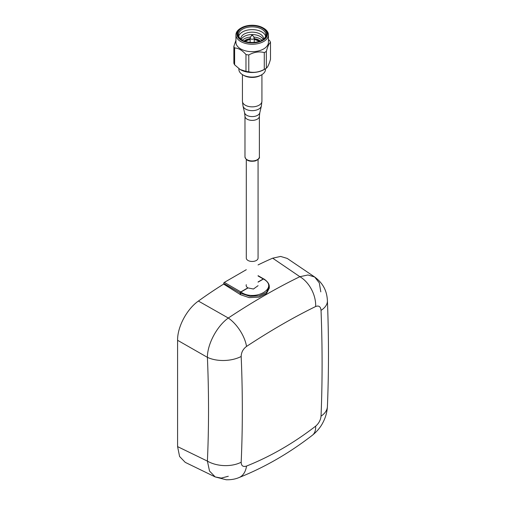 <?xml version="1.0" encoding="UTF-8"?>
<svg xmlns="http://www.w3.org/2000/svg" width="505" height="505" viewBox="0 0 505 505"><rect width="100%" height="100%" fill="white"/><g stroke="black" fill="none" stroke-linecap="round" stroke-linejoin="round"><path stroke-width="0.76" d="M258.068 285.672L253.441 289.018L248.024 287.926L240.891 292.048L241.213 292.25A0.84 0.461 -57.9 0 0 240.595 293.26L240.292 293.077L240.891 292.048L241.213 292.25C255.082 301.801 279.069 287.951 263.799 279.208C279.069 287.951 255.082 301.801 241.213 292.25A0.84 0.461 -57.9 0 0 240.595 293.26L240.292 293.077L240.891 292.048L248.024 287.926L253.441 289.018L258.068 285.672M246.528 466.071C270.585 456.476 293.626 443.169 315.65 426.157C318.832 423.405 320.625 420.065 321.035 416.133C322.449 381.774 322.449 346.518 321.035 310.373C320.631 306.573 318.832 305.291 315.65 306.522C293.626 317.291 270.585 330.592 246.528 346.43C243.075 349.024 241.289 352.376 241.175 356.48C242.722 392.549 242.722 427.798 241.175 462.239C241.289 465.869 243.069 467.144 246.528 466.071A25.218 15.522 68.3 0 1 238.953 477.591L238.953 477.591C235.286 479.157 231.025 479.876 226.171 479.75L215.206 476.935L221.291 478.096L228.292 476.259L221.291 478.096L215.206 476.941L185.247 462.365L179.591 456.482L177.59 446.616L179.591 456.482L185.247 462.365L215.206 476.935L209.524 471.032L207.397 461.109L209.524 471.032L215.206 476.935L226.171 479.75C231.025 479.876 235.286 479.157 238.953 477.591A25.218 15.522 68.3 0 0 246.528 466.071C270.585 456.476 293.626 443.169 315.65 426.157A25.218 13.37 52.3 0 1 312.406 435.228L312.406 435.228C317.077 431.44 320.593 427.205 322.954 422.515C325.624 417.389 327.107 412.048 327.41 406.512L327.41 406.512A25.218 15.283 -177.6 0 1 321.035 416.133C322.449 381.774 322.449 346.518 321.035 310.373A25.218 13.805 -2.2 0 0 327.41 300.715L327.41 300.715C327.019 293.683 325.075 284.7 314.666 277.005L307.981 274.979L299.875 276.696C277.005 287.781 253.138 301.554 228.292 318.024C216.923 326.167 207.359 344.107 207.397 357.338C208.912 392.732 208.912 427.325 207.397 461.109L177.59 446.616L177.59 340.294L177.59 446.616L207.397 461.109A25.218 15.219 -177.4 0 0 241.175 462.239C241.289 465.869 243.069 467.144 246.528 466.071M241.175 356.48A25.218 13.869 177.5 0 1 207.397 357.338L177.59 340.294C177.35 326.956 186.837 309.123 198.402 301.056C186.837 309.123 177.35 326.956 177.59 340.294L207.397 357.338C208.912 392.732 208.912 427.325 207.397 461.109A25.218 15.219 -177.4 0 0 241.175 462.239C242.722 427.798 242.722 392.549 241.175 356.48A25.218 13.869 177.5 0 1 207.397 357.338C207.359 344.107 216.923 326.167 228.292 318.024L198.402 301.056A424.522 245.102 120 0 1 223.652 284.094A424.522 245.102 120 0 0 198.402 301.056L228.292 318.024A25.218 12.095 -123.4 0 1 246.528 346.43C243.075 349.024 241.289 352.376 241.175 356.48M315.65 306.522A25.218 16.798 -116 0 0 299.875 276.696L272.675 258.181A424.522 245.102 120 0 0 258.068 264.929A424.522 245.102 120 0 1 272.675 258.181L280.61 256.433L287.212 258.421L280.61 256.433L272.675 258.181L299.875 276.696C277.005 287.781 253.138 301.554 228.292 318.024A25.218 12.095 -123.4 0 1 246.528 346.43C270.585 330.592 293.626 317.291 315.65 306.522A25.218 16.798 -116 0 0 299.875 276.696L307.981 274.979L314.666 277.005L287.212 258.421L314.672 277.005L319.293 282.907L320.808 291.865L319.293 282.907L314.672 277.005C325.075 284.7 327.019 293.683 327.41 300.715A25.218 13.805 -2.2 0 1 321.035 310.373C320.631 306.573 318.832 305.291 315.65 306.522M269.291 288.153L266.463 293.582L258.926 297.148L249.211 297.634L240.595 294.731L223.652 284.094L240.292 294.541L240.292 293.077L240.595 294.731L240.595 293.26L249.981 296.334L259.097 295.848L266.4 292.401L269.291 286.783L266.4 292.401L259.097 295.848L249.981 296.334L240.595 293.26L240.595 294.731L249.211 297.634L258.926 297.148L266.463 293.582L269.291 288.153L269.291 286.802C269.424 284.22 267.732 281.676 264.222 279.164A0.84 0.461 122.1 0 0 263.799 279.208L263.477 279.006L264.071 279.347L263.477 279.006L258.068 282.125L263.477 279.006L263.799 279.208A0.84 0.461 122.1 0 1 264.222 279.164L263.907 278.968L264.222 279.164C267.732 281.676 269.424 284.22 269.291 286.802L269.291 288.153M223.728 284.138L223.728 283.425L240.222 292.944A0.84 0.486 -60 0 1 240.816 291.915L224.321 282.396A0.84 0.486 120 0 0 223.728 283.425M224.321 282.396L246.301 269.702M258.068 275.964L263.257 278.962L258.068 281.954M246.301 284.681A5.883 3.396 0 0 0 246.15 285.439A5.883 3.396 0 0 0 247.873 287.844L240.816 291.915M240.222 294.497L240.222 292.944M263.257 278.962A0.84 0.486 -60 0 1 263.673 278.918A0.84 0.486 -60 0 1 263.686 278.924L258.068 275.68M258.068 159.492L258.068 258.068A5.883 3.396 180 0 1 256.344 260.473A5.883 3.396 180 0 1 249.931 261.205A5.883 3.396 180 0 1 246.301 258.068L246.301 159.492M315.65 426.157C318.832 423.405 320.625 420.065 321.035 416.133A25.218 15.283 -177.6 0 0 327.41 406.512L327.41 406.512C328.831 372.097 328.831 336.835 327.41 300.715C328.831 336.835 328.831 372.097 327.41 406.512C327.107 412.048 325.624 417.389 322.954 422.515C320.593 427.205 317.077 431.44 312.406 435.228C289.163 453.219 264.683 467.34 238.953 477.591C264.683 467.34 289.163 453.219 312.406 435.228A25.218 13.37 52.3 0 0 315.65 426.157M260.908 75.245A12 6.925 180 0 1 260.788 75.314A12 6.925 180 0 1 260.668 75.384A12 6.925 180 0 1 243.58 75.314L242.646 74.759A13.3 7.682 180 0 1 238.884 69.406L238.884 68.68M265.485 68.756L265.485 69.406A13.3 7.682 180 0 1 261.723 74.759A13.3 7.682 180 0 1 261.59 74.841A13.3 7.682 180 0 1 242.646 74.759M262.972 27.825A15.295 8.831 180 0 1 262.998 40.324A15.295 8.831 180 0 1 241.371 40.324A15.295 8.831 180 0 1 241.371 27.838A15.295 8.831 180 0 1 241.39 27.825A15.295 8.831 180 0 1 262.972 27.825L263.654 28.211A16.255 9.387 180 0 1 268.439 34.864A16.255 9.387 180 0 1 263.679 41.498A16.255 9.387 180 0 1 245.96 43.537A16.255 9.387 180 0 1 235.93 34.864A16.255 9.387 180 0 1 240.689 28.229A16.255 9.387 180 0 1 240.715 28.211A16.255 9.387 180 0 1 240.74 28.198M268.439 34.864L268.439 42.281A16.255 9.387 180 0 1 263.679 48.922A16.255 9.387 180 0 1 245.96 50.954A16.255 9.387 180 0 1 235.93 42.281L235.93 34.864M262.436 40.002A14.5 8.37 180 0 1 241.927 40.002A14.5 8.37 180 0 1 241.927 28.16A14.5 8.37 180 0 1 262.436 28.16A14.5 8.37 180 0 1 262.436 40.002L262.436 40.002M242.236 40.173A13.66 7.884 180 0 1 238.524 34.769A13.66 7.884 180 0 1 242.526 29.189A13.66 7.884 180 0 1 257.411 27.478A13.66 7.884 180 0 1 265.845 34.769A13.66 7.884 180 0 1 262.133 40.173M238.732 36.139A13.66 7.884 180 0 1 242.526 31.935A13.66 7.884 180 0 1 256.287 29.991A13.66 7.884 180 0 1 265.636 36.139M240.866 39.182A11.35 6.552 180 0 1 244.161 34.081A11.35 6.552 180 0 1 256.9 32.756A11.35 6.552 180 0 1 263.503 39.182M241.201 39.459A11.35 6.552 180 0 1 244.161 36.48A11.35 6.552 180 0 1 255.151 34.794A11.35 6.552 180 0 1 263.162 39.459M242.356 40.236A11.35 6.552 180 0 1 244.161 38.885A11.35 6.552 180 0 1 250.644 37.029M244.142 41.044A9.563 5.523 180 0 1 245.424 40.129A9.563 5.523 180 0 1 250.133 38.639M254.236 38.639A9.563 5.523 180 0 1 260.226 41.044M244.761 41.271A8.825 5.094 180 0 1 245.941 40.432A8.825 5.094 180 0 1 250.133 39.074M245.424 41.486A8.408 4.854 180 0 1 246.238 40.943L246.535 40.772A7.985 4.608 180 0 1 250.133 39.579M254.236 39.579A7.985 4.608 180 0 1 257.828 40.772A7.985 4.608 180 0 1 258.869 41.511M257.973 40.861A8.408 4.854 180 0 1 258.124 40.943A8.408 4.854 180 0 1 258.939 41.486M264.248 69.488A16.589 9.576 180 0 1 264.077 69.589A16.589 9.576 180 0 1 263.913 69.69A16.589 9.576 180 0 1 240.285 69.589A16.589 9.576 180 0 1 240.203 69.545M266.343 51.384L266.343 68.213C267.726 67.216 269.108 64.23 270.503 59.262L270.503 42.433C269.121 43.279 267.738 46.264 266.343 51.384A18.628 10.756 180 0 1 265.359 52.002A18.628 10.756 180 0 1 264.285 52.57C259.147 51.245 253.983 52.047 248.782 54.969A18.628 10.756 180 0 1 245.973 54.534C242.173 50.222 238.392 48.038 234.617 47.981A18.628 10.756 180 0 1 233.865 46.359L235.93 40.299M266.343 68.213A18.628 10.756 180 0 1 265.548 68.718A18.628 10.756 180 0 1 265.359 68.832A18.628 10.756 180 0 1 264.285 69.4L264.285 52.57M268.439 39.415L269.746 40.81A18.628 10.756 180 0 1 270.503 42.433M248.782 54.969L248.782 71.798A18.628 10.756 180 0 1 245.973 71.363L245.973 54.534M234.617 47.981L234.617 64.81A18.628 10.756 180 0 1 233.865 63.188L233.865 46.359M248.782 71.798C253.933 72.979 259.103 72.177 264.285 69.4M234.617 64.81L240.121 69.494L245.973 71.363M245.499 41.511A7.985 4.608 180 0 1 246.535 40.772L246.238 40.943M254.236 39.074A8.825 5.094 180 0 1 259.602 41.271M253.725 37.029A11.35 6.552 180 0 1 262.007 40.236M251.711 35.268L250.246 37.673A2.052 1.187 0 0 0 250.133 38.064A2.052 1.187 0 0 0 250.732 38.904A2.052 1.187 0 0 0 252.967 39.163A2.052 1.187 0 0 0 254.236 38.064A2.052 1.187 0 0 0 254.116 37.673L252.538 35.154L251.711 35.268L251.831 35.565L252.658 35.268M255.461 160.495A7.209 4.16 0 0 0 259.387 156.79C259.879 158.109 258.503 159.504 255.277 160.969C249.35 161.922 245.916 160.527 244.975 156.79A7.209 4.16 0 0 0 255.461 160.495M259.387 156.79L259.387 116.226A7.209 4.16 180 0 1 255.461 119.931A7.209 4.16 180 0 1 244.975 116.226L244.578 112.754A7.676 4.431 0 0 0 255.675 116.106A7.676 4.431 0 0 0 259.791 112.754L261.369 106.012A9.273 5.353 180 0 1 256.401 110.065A9.273 5.353 180 0 1 242.993 106.012L242.438 101.227A9.74 5.624 0 0 0 256.609 106.239A9.74 5.624 0 0 0 261.925 101.227L261.925 74.639M260.788 75.314L261.723 74.759M241.39 27.825L240.715 28.211M264.077 69.589L265.548 68.718M250.133 42.37L250.133 38.064M254.236 42.37L254.236 38.064M244.975 156.79L244.975 116.226M244.578 112.754L242.993 106.012M261.369 106.012L261.925 101.227M242.438 101.227L242.438 74.639M259.387 116.226L259.791 112.754"/></g></svg>
